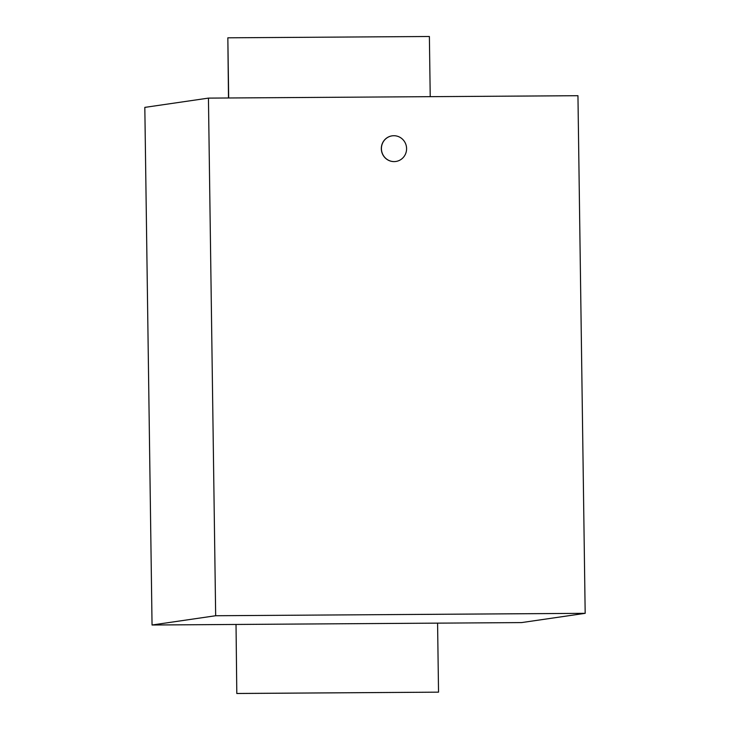 <?xml version="1.0" encoding="UTF-8"?>
<svg xmlns="http://www.w3.org/2000/svg" width="730" height="730" viewBox="0 0 730 730"><rect width="100%" height="100%" fill="white"/><g stroke="black" fill="none" stroke-linecap="round" stroke-linejoin="round"><path stroke-width="1.09" d="M393.835 135.716A12.948 12.593 81.7 0 0 381.553 150.471A12.948 12.593 81.7 0 0 395.879 161.467A12.948 12.593 81.7 0 0 393.835 135.716M395.833 161.476A12.948 12.593 -98.3 0 1 395.788 161.476A12.948 12.593 -98.3 0 1 381.462 150.48A12.948 12.593 -98.3 0 1 392.056 135.853A12.948 12.593 -98.3 0 1 392.101 135.844M152.05 625.008L144.823 107.383L208.442 98.112L215.669 615.737L152.05 625.008L521.558 622.59L585.177 613.328L577.95 95.703L208.442 98.112M215.669 615.737L585.177 613.328M236.803 693.5L236.027 624.46L236.803 693.5L438.538 692.159L437.58 623.137L236.027 624.46M236.995 693.473L438.538 692.159M228.49 97.975L227.842 37.814L228.682 97.975M430.226 96.661L429.386 36.5L227.842 37.814"/></g></svg>
